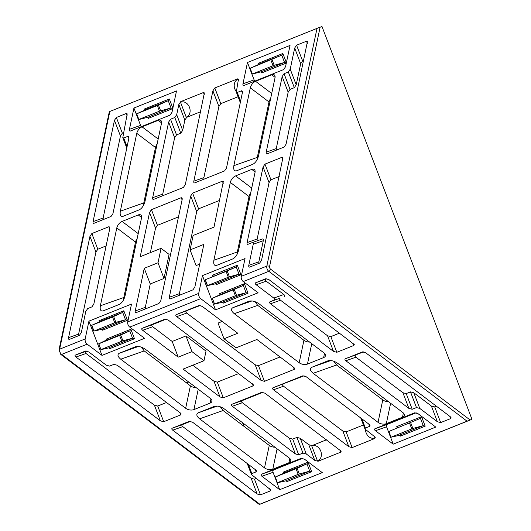 <?xml version="1.0" encoding="UTF-8"?>
<svg xmlns="http://www.w3.org/2000/svg" width="531" height="531" viewBox="0 0 531 531"><rect width="100%" height="100%" fill="white"/><g stroke="black" fill="none" stroke-linecap="round" stroke-linejoin="round"><path stroke-width="0.8" d="M374.494 436.588L374.952 437.783L374.627 437.936A7.912 6.113 -109.5 0 1 374.448 438.002A7.912 6.113 -109.5 0 1 366.131 432.818A7.912 6.113 -109.5 0 1 365.481 429.732M262.945 392.29L241.904 400.726C241.174 401.164 241.326 401.828 242.375 402.724L232.326 406.281C231.277 405.385 231.118 404.722 231.855 404.283L261.657 392.336L264.969 393.192L341.187 451.184L340.783 452.147L318.076 461.253L317.87 460.702L317.452 460.848L317.87 460.702A7.912 6.113 -109.5 0 0 320.724 451.031A7.912 6.113 -109.5 0 0 312.401 445.848A7.912 6.113 -109.5 0 0 312.221 445.914L311.816 446.093L317.452 460.848M200.705 111.709L186.739 117.311L186.189 117.112L186.607 116.966A7.912 6.113 -109.5 0 0 189.461 107.295A7.912 6.113 -109.5 0 0 181.144 102.111A7.912 6.113 -109.5 0 0 180.965 102.178L180.553 102.357L186.189 117.112M238.485 80.407L238.061 79.298L237.722 79.418A7.912 6.113 -109.5 0 0 234.868 89.082A7.912 6.113 -109.5 0 0 236.222 91.531M202.457 275.616L198.7 293.411A3.956 2.509 -111.9 0 0 200.691 298.641L215.533 309.858L202.457 275.616L245.03 258.544L241.273 276.339L266.814 266.097L317.02 28.375L109.831 111.464L59.631 349.186L85.172 338.944L88.929 321.142L131.502 304.071L127.745 321.866A3.956 2.509 68.1 0 0 129.743 327.096L144.578 338.307L102.005 355.385L87.17 344.168L61.623 354.409L259.812 504.224L471.973 419.311L321.992 26.55L320.113 27.214L269.569 266.535A1.978 1.254 68.1 0 0 270.571 269.151L470.094 419.975L471.973 419.311M170.252 298.953C169.429 299.152 169.11 298.588 169.309 297.254L190.702 195.979L192.6 193.138L222.396 181.19L223.319 181.575L214 227.115L193.138 235.479L190.091 249.909L203.858 244.386L194.857 287.012L192.959 289.846L170.205 298.966M248.043 244.28C247.214 244.479 246.902 243.908 247.101 242.581L263.071 166.953L264.969 164.119L282.001 157.289L282.923 157.674L261.551 260.263L259.652 263.097L249.723 267.08C248.893 267.279 248.581 266.715 248.78 265.387L253.241 244.267C253.44 242.939 253.128 242.368 252.298 242.567L247.997 244.293M252.391 242.541L262.394 238.996L252.298 242.567M216.701 265.354C214.225 265.951 213.289 264.252 213.88 260.263L230.321 182.412A5.934 3.159 127.1 0 1 235.598 175.894L251.774 169.409A5.934 3.159 127.1 0 1 254.336 169.482A5.934 3.159 127.1 0 1 255.013 172.509L238.572 250.36C237.437 254.568 235.538 257.409 232.883 258.869L216.568 265.407M133.938 108.025L129.438 129.332L140.576 125.396L133.938 108.025L176.511 90.947L172.011 112.26L170.112 115.101L130.334 131.051M130.38 131.031C129.551 131.23 129.239 130.666 129.438 129.332M178.496 216.88L157.435 225.323L155.537 228.164L149.55 212.48L140.211 256.705L161.066 248.342L158.019 262.772L164.006 278.45L150.246 283.972L145.308 307.356L145.454 308.896M149.55 212.48L151.448 209.645L181.244 197.691L182.166 198.083L182.186 199.39L160.8 300.665L158.902 303.506L136.148 312.626M136.195 312.613C135.372 312.812 135.053 312.241 135.252 310.914L145.308 307.356M150.246 283.972L144.253 268.288L135.252 310.914M144.253 268.288L158.019 262.772M174.633 137.741L168.646 122.057L170.544 119.223L174.799 117.517L176.697 114.683L182.684 130.361L180.786 133.195L176.531 134.907L174.633 137.741L162.725 194.127L162.871 195.673M186.739 117.311L184.841 120.145L178.854 104.468L176.697 114.683M178.854 104.468L180.752 101.627L203.459 92.52L204.375 92.912L185.312 184.596L183.414 187.43L153.565 199.404M153.612 199.384C152.789 199.583 152.47 199.019 152.669 197.685L162.725 194.127M168.646 122.057L152.669 197.685M106.12 245.906L97.83 249.225L95.932 252.066L89.945 236.381L91.843 233.547L108.875 226.717L109.798 227.102L109.811 228.416L93.841 304.037L91.943 306.878L87.688 308.584L85.79 311.418L81.329 332.539L79.431 335.373L69.455 339.375M69.495 339.355C68.672 339.555 68.36 338.99 68.559 337.656L78.608 334.099L78.754 335.645M89.945 236.381L68.559 337.656M128.807 138.485L127.971 136.294L123.71 138.007L122.787 137.615L127.214 113.88L126.292 113.488L116.355 117.477L122.342 133.155L120.444 135.989L103.12 218.029L103.266 219.575M127.971 136.294L128.887 136.686L128.907 137.994L112.937 213.621L111.039 216.456L93.967 223.305M94.014 223.285C93.184 223.485 92.872 222.92 93.071 221.586L103.12 218.029M120.444 135.989L114.457 120.311L93.071 221.586M114.457 120.311L116.355 117.477M103.041 310.934L119.356 304.396C122.011 302.935 123.909 300.095 125.05 295.886L141.492 218.042A5.934 3.159 127.1 0 0 140.815 215.009A5.934 3.159 127.1 0 0 138.246 214.936L122.07 221.427L138.199 233.613M103.18 310.881C100.704 311.478 99.762 309.779 100.359 305.79L123.809 297.486L123.577 299.869M137.144 238.611A5.934 3.159 -52.9 0 0 135.511 242.083L116.8 227.938L100.359 305.79M116.8 227.938A5.934 3.159 127.1 0 1 122.07 221.427M123.019 216.343L139.334 209.805C141.989 208.344 143.888 205.51 145.023 201.295L161.464 123.451A5.934 3.159 127.1 0 0 160.787 120.424A5.934 3.159 127.1 0 0 158.225 120.351L142.049 126.836L158.178 139.029M123.152 216.296C120.676 216.894 119.74 215.194 120.331 211.199L143.788 202.902L143.556 205.278M157.123 144.027A5.934 3.159 -52.9 0 0 155.483 147.499L136.772 133.354L120.331 211.199M136.772 133.354A5.934 3.159 127.1 0 1 142.049 126.836M236.68 170.77C234.204 171.367 233.262 169.668 233.859 165.672L250.3 87.827A5.934 3.159 127.1 0 1 255.57 81.309L271.753 74.818A5.934 3.159 127.1 0 1 274.315 74.898A5.934 3.159 127.1 0 1 274.992 77.924L258.551 155.769C257.416 159.984 255.517 162.818 252.856 164.278L236.547 170.816M267.139 153.857C266.31 154.056 265.998 153.492 266.197 152.158L282.167 76.53L284.065 73.696L288.326 71.99L290.225 69.149L294.685 48.036L296.577 45.201L306.513 41.219L307.436 41.604L286.063 144.193L284.165 147.027L267.093 153.871M194.764 182.883C193.941 183.082 193.629 182.511 193.828 181.184L212.911 90.808L214.809 87.973L237.516 78.867L238.439 79.252L236.315 92.089L237.238 92.474L241.492 90.768L242.415 91.159L242.435 92.467L226.465 168.095L224.567 170.929L194.718 182.896M243.908 85.504C243.079 85.703 242.767 85.139 242.966 83.805L254.097 79.869L247.466 62.492L290.039 45.42L285.539 66.733L283.64 69.568L243.862 85.524M247.466 62.492L242.966 83.805M470.094 419.975L260.071 504.198M466.995 421.136L268.812 271.321L243.264 281.569L258.106 292.78L215.533 309.858M199.039 305.491L202.258 306.387L237.788 333.249L224.022 338.765L236.056 347.858L256.911 339.495L293.782 367.366L294.665 368.401L294.254 369.364L264.458 381.318L261.146 380.455L176.71 316.629C175.661 315.733 175.502 315.069 176.239 314.631L198.992 305.511M302.902 375.795L306.121 376.691L369.171 424.349L370.047 425.384L369.642 426.347L365.381 428.052L364.976 429.015L374.368 436.489L375.244 437.524L374.84 438.487L352.133 447.593L348.827 446.73L273.478 389.781C272.43 388.878 272.277 388.214 273.007 387.783L302.856 375.815M328.191 360.715L327.906 360.815C330.833 360.058 334.145 360.921 337.835 363.396L402.737 412.454A5.934 3.325 11.9 0 1 404.29 415.388A5.934 3.325 11.9 0 1 402.491 417.193L386.309 423.678A5.934 3.325 11.9 0 1 378.045 422.357L313.144 373.3C309.998 370.605 309.527 368.607 311.73 367.306L328.045 360.761M261.916 476.261C260.867 475.364 260.708 474.694 261.444 474.263L273.764 469.902A1.978 1.527 -109.5 0 0 273.053 472.318L261.916 476.261L279.684 489.695L322.257 472.617L304.489 459.189L301.223 458.313M261.444 474.263L301.276 458.293M192.766 365.222L214.006 381.278L217.312 382.134L223.299 397.819L253.101 385.864L253.506 384.909L168.194 320.047L164.935 319.171M223.299 397.819L219.993 396.956L214.006 381.278M166.176 319.144L152.231 324.733C151.501 325.171 151.654 325.835 152.702 326.731L172.197 341.466L185.963 335.95L191.95 351.628L203.984 360.722L183.122 369.085L219.993 396.956M191.95 351.628L178.19 357.151L172.197 341.466M152.702 326.731L142.653 330.289L178.19 357.151M142.653 330.289C141.604 329.393 141.445 328.722 142.182 328.291L164.982 319.151M113.992 364.339L109.598 366.098L106.333 365.222L88.73 351.914L85.464 351.037M86.712 351.011L85.537 351.482C84.801 351.914 84.96 352.584 86.009 353.48L154.402 405.18L157.714 406.036L163.701 421.72L180.732 414.89L181.137 413.928L180.261 412.892L117.212 365.235L113.946 364.359M163.701 421.72L160.389 420.857L154.402 405.18M86.009 353.48L75.96 357.038L160.389 420.857M75.96 357.038C74.904 356.142 74.752 355.471 75.488 355.04L85.511 351.024M242.375 402.724L289.388 438.261L292.7 439.117L296.955 437.411L300.261 438.274L306.254 453.952L314.77 460.39L308.783 444.712L312.089 445.569L326.572 439.761M306.254 453.952L302.942 453.096L298.688 454.801L295.375 453.939L289.388 438.261M232.326 406.281L295.375 453.939M318.076 461.253L314.77 460.39M190.576 421.315L182.306 424.627C181.569 425.065 181.728 425.729 182.777 426.625L172.728 430.183C171.679 429.287 171.52 428.623 172.256 428.185L189.282 421.355L192.594 422.218L255.643 469.875L256.519 470.911L256.115 471.873L251.853 473.579L251.448 474.541L270.81 489.921L270.405 490.883L260.469 494.865L257.163 494.009L251.17 478.325L254.482 479.188L256.194 478.497M172.728 430.183L257.163 494.009M220.265 406.766L223.073 410.523L199.616 418.826L264.518 467.884L269.257 445.436A5.934 3.325 -168.1 0 0 274.958 447.208M199.616 418.826C196.47 416.131 195.999 414.134 198.202 412.833L214.517 406.295M214.663 406.242L214.385 406.341C217.312 405.584 220.617 406.447 224.308 408.923L289.209 457.981A5.934 3.325 11.9 0 1 290.762 460.915A5.934 3.325 11.9 0 1 288.964 462.72L289.846 458.538M277.089 448.821L272.788 469.205L288.964 462.72M272.788 469.205A5.934 3.325 11.9 0 1 264.518 467.884M141.405 347.155L144.213 350.918L120.756 359.215L185.658 408.273L190.403 385.831A5.934 3.325 -168.1 0 0 196.105 387.603M120.756 359.215C117.61 356.52 117.139 354.522 119.342 353.221L135.664 346.683M135.803 346.637L135.524 346.736C138.452 345.98 141.757 346.836 145.448 349.312L210.349 398.369A5.934 3.325 11.9 0 1 211.902 401.303A5.934 3.325 11.9 0 1 210.103 403.109L210.986 398.927M198.236 389.21L193.928 409.6L210.103 403.109M193.928 409.6A5.934 3.325 11.9 0 1 185.658 408.273M249.331 301.11L249.046 301.21C251.979 300.453 255.285 301.309 258.975 303.785L323.877 352.843A5.934 3.325 11.9 0 1 325.43 355.777A5.934 3.325 11.9 0 1 323.631 357.582L307.456 364.074A5.934 3.325 11.9 0 1 299.185 362.746L234.284 313.688C231.138 310.993 230.666 308.996 232.87 307.695L249.185 301.157M362.507 351.894L365.72 352.79L450.155 416.609L451.031 417.651L450.627 418.607L440.69 422.596L437.385 421.733L419.775 408.425L416.47 407.569L412.209 409.275L408.903 408.412L345.854 360.755C344.805 359.859 344.646 359.188 345.382 358.757L362.454 351.914M265.739 278.748L268.951 279.638L354.263 344.5L353.858 345.462L336.827 352.292L333.521 351.429L270.471 303.772C269.423 302.876 269.263 302.205 270 301.774L274.255 300.068C274.992 299.63 274.832 298.966 273.784 298.07L256.181 284.762C255.132 283.866 254.973 283.196 255.71 282.764L265.686 278.762M414.797 412.766L374.972 428.736L387.291 424.375A1.978 1.527 -109.5 0 0 386.575 426.791L375.444 430.734L393.212 444.162L386.575 426.791M393.212 444.162L435.785 427.09L418.016 413.662L414.751 412.786M375.444 430.734C374.395 429.838 374.236 429.167 374.972 428.736M270.644 98.501A5.934 3.159 -52.9 0 0 269.011 101.972L250.3 87.827M233.859 165.672L257.309 157.375L269.011 101.972M257.309 157.375L257.084 159.751M155.483 147.499L143.788 202.902M135.511 242.083L123.809 297.486M250.672 193.085A5.934 3.159 -52.9 0 0 249.032 196.556L230.321 182.412M213.88 260.263L237.337 251.959L249.032 196.556M237.337 251.959L237.105 254.342M254.933 301.628L257.734 305.391L234.284 313.688M299.185 362.746L303.924 340.305L257.734 305.391M303.924 340.305A5.934 3.325 -168.1 0 0 309.626 342.077M144.213 350.918L190.403 385.831M223.073 410.523L269.257 445.436M333.787 361.239L336.594 364.996L313.144 373.3M378.045 422.357L382.785 399.909L336.594 364.996M382.785 399.909A5.934 3.325 -168.1 0 0 388.486 401.682M149.642 179.438L149.058 177.918M243.895 426.267L242.534 422.696M273.764 469.902L302.643 458.319M279.684 489.695L273.053 472.318M140.576 125.396A1.978 1.527 -109.5 0 0 141.531 126.557M102.005 355.385L88.929 321.142M243.264 281.569A3.956 2.509 -111.9 0 1 241.273 276.339M317.02 28.375L320.113 27.214M85.172 338.944A3.956 2.509 68.1 0 0 87.17 344.168M115.864 322.35L114.742 322.735L112.545 316.967L113.634 316.509L115.864 322.35L125.495 319.735L122.714 312.454L99.735 321.394M112.545 316.967L91.803 325.284L94.007 331.052L114.742 322.735M94.007 331.052L102.709 329.18M113.634 316.509L122.714 312.454L123.816 310.768L127.44 320.259L125.495 319.735L102.39 329.001L102.636 330.209L102.191 329.047M93.868 331.171L91.631 325.33L99.609 321.72L99.012 320.711L123.816 310.768M119.601 335.446L120.69 334.988L122.92 340.829L121.805 341.214L119.601 335.446L98.859 343.763L100.923 349.657L109.764 347.659M100.923 349.657L98.693 343.809L106.791 339.88M122.92 340.829L132.551 338.214L129.77 330.932L106.665 340.198L106.067 339.196L130.872 329.247L129.77 330.932L120.69 334.988M101.063 349.531L121.805 341.214M182.777 426.625L251.17 478.325M300.261 438.274L308.783 444.712M157.714 406.036L166.522 402.505M185.963 335.95L206.015 351.104L203.984 360.722M217.312 382.134L238.89 373.485M123.537 132.677L122.342 133.155M95.932 252.066L78.608 334.099M184.841 120.145L182.684 130.361M161.066 248.342L169.09 254.402L164.006 278.45M155.537 228.164L150.366 252.63M157.342 105.536L136.693 113.813L138.85 119.462L159.499 111.185L157.342 105.536L168.241 100.691L169.343 99.005L172.867 108.224M138.85 119.462L136.52 113.86L145.142 109.957L144.538 108.955L169.343 99.005M138.704 119.588L147.917 117.238L171.022 107.972L172.967 108.503M158.43 105.078L160.614 110.8L171.022 107.972L168.241 100.691L145.262 109.638M160.614 110.8L159.499 111.185M296.026 468.72L297.114 468.262L299.305 473.991L298.183 474.369L296.026 468.72L275.377 477.004L277.394 482.779L286.926 480.608M277.394 482.779L275.211 477.05L283.826 473.148L283.229 472.139L308.033 462.196L306.931 463.882L283.952 472.822M299.305 473.991L309.712 471.163L311.657 471.687L286.853 481.637L286.408 480.475M277.534 482.652L298.183 474.369M297.114 468.262L306.931 463.882L309.712 471.163L286.607 480.429L286.853 481.637M188.757 382.048L186.335 382.758M133.978 249.338L134.967 248.926M229.419 276.817L207.415 285.638L205.185 279.791L227.188 270.969L229.419 276.817L239.023 274.208L240.968 274.733L216.163 284.682L215.719 283.521M207.415 285.638L216.236 283.654M227.188 270.969L236.242 266.927L205.185 279.791M228.303 277.195L226.1 271.427M205.298 279.771L207.502 285.539M234.244 289.448L243.298 285.406L220.192 294.672L212.241 298.276L234.244 289.448L236.474 295.296L246.079 292.687L248.023 293.218L223.219 303.161L222.774 302M236.474 295.296L214.557 304.017L223.292 302.132M214.471 304.117L212.241 298.276M235.359 295.674L233.162 289.906M212.354 298.249L214.557 304.017M437.385 421.733L431.398 406.049L413.788 392.748L419.775 408.425M408.903 408.412L402.916 392.734L355.903 357.197L345.854 360.755M345.382 358.757L363.702 351.88M355.431 355.199C354.695 355.631 354.854 356.301 355.903 357.197M402.916 392.734L406.222 393.59L412.209 409.275M416.47 407.569L410.483 391.885L406.222 393.59M410.483 391.885L413.788 392.748M431.398 406.049L434.703 406.912L440.69 422.596M436.416 406.228L434.703 406.912M348.827 446.73L342.84 431.053L283.534 386.223L273.478 389.781M273.007 387.783L304.104 375.789M283.063 384.225C282.326 384.656 282.479 385.327 283.534 386.223M342.84 431.053L346.146 431.909L352.133 447.593M363.436 424.979L346.146 431.909M333.521 351.429L327.527 335.751L280.521 300.214L270.471 303.772M273.784 298.07L283.833 294.513L266.23 281.204L256.181 284.762M270 301.774L280.049 298.216L274.255 300.068M280.049 298.216C279.313 298.654 279.472 299.318 280.521 300.214M327.527 335.751L330.84 336.608L336.827 352.292M339.648 333.076L330.84 336.608M255.71 282.764L266.934 278.735M265.759 279.206C265.022 279.638 265.181 280.308 266.23 281.204M283.833 294.513C284.888 295.409 285.041 296.079 284.304 296.51M224.022 338.765L218.035 323.087L222.157 321.434M261.146 380.455L255.159 364.77L186.759 313.071L176.71 316.629M255.159 364.77L258.464 365.633L264.458 381.318M280.043 356.978L258.464 365.633M176.239 314.631L200.233 305.484M186.288 311.073C185.558 311.511 185.711 312.175 186.759 313.071M266.197 152.158L276.246 148.6L288.16 92.215L282.167 76.53M290.225 69.149L296.212 84.834L300.672 63.72L294.685 48.036M296.577 45.201L302.57 60.879L303.759 60.401M302.57 60.879L300.672 63.72M296.212 84.834L294.313 87.668L288.326 71.99M284.065 73.696L290.052 89.381L294.313 87.668M290.052 89.381L288.16 92.215M276.246 148.6L276.399 150.147M248.78 265.387L258.829 261.829L263.29 240.709L253.241 244.267M247.101 242.581L257.15 239.023L269.064 182.637L263.071 166.953M264.969 164.119L270.956 179.797L279.246 176.471M270.956 179.797L269.064 182.637M257.15 239.023C256.958 240.351 257.269 240.921 258.093 240.722M262.354 239.01C263.177 238.811 263.489 239.381 263.29 240.709M258.829 261.829L258.975 263.369M193.828 181.184L203.877 177.626L218.898 106.485L212.911 90.808M214.809 87.973L220.796 103.651L238.087 96.722M220.796 103.651L218.898 106.485M203.877 177.626L204.023 179.166M169.309 297.254L179.365 293.696L196.689 211.657L190.702 195.979M199.683 264.146L196.078 265.586L190.091 249.909M192.6 193.138L198.587 208.822L219.648 200.379M198.587 208.822L196.689 211.657M179.365 293.696L179.511 295.236M416.171 412.793L387.291 424.375M254.097 79.869A1.978 1.527 -109.5 0 0 255.059 81.031M271.985 59.538L274.169 65.267L252.258 74.055L250.068 68.326L281.769 55.164L282.87 53.478L286.388 62.698M250.068 68.326L258.663 64.43L258.066 63.421L282.87 53.478M252.258 74.055L261.444 71.712L284.55 62.446L286.494 62.977M274.169 65.267L284.55 62.446L281.769 55.164L258.789 64.112M273.053 65.645L270.896 59.996M250.187 68.3L252.344 73.948M410.669 422.722L412.859 428.457L390.949 437.245L388.758 431.511L420.459 418.355L421.561 416.669L425.185 426.161L400.381 436.11L400.135 434.902L423.24 425.636L425.185 426.161M412.859 428.457L423.24 425.636L420.459 418.355L388.758 431.511M390.949 437.245L400.454 435.081M411.744 428.829L409.587 423.18M388.871 431.491L391.028 437.139M237.516 78.867L238.061 79.298M286.315 63.043L261.69 72.92L261.763 71.891M220.007 294.751L219.595 293.663L220.319 294.353M219.595 293.663L244.399 283.72L243.298 285.406L246.079 292.687L222.974 301.953L223.219 303.161M212.951 276.273L212.539 275.184L213.263 275.868M212.539 275.184L237.337 265.241L236.242 266.927L239.023 274.208L215.918 283.474L216.163 284.682M397.168 427.701L396.757 426.612L397.48 427.296M130.872 329.247L134.496 338.745L132.551 338.214L109.446 347.48L109.691 348.688L109.253 347.533M172.787 108.57L148.169 118.446L148.235 117.417M127.745 321.866L198.7 293.411M200.691 298.641L129.743 327.096M308.033 462.196L311.657 471.687M283.64 473.227L283.229 472.139M148.169 118.446L147.724 117.291M144.956 110.036L144.538 108.955M127.44 320.259L102.636 330.209M99.423 321.799L99.012 320.711M134.496 338.745L109.691 348.688M106.485 340.278L106.067 339.196M270.571 269.151A1.978 1.055 127.1 0 1 268.812 271.321A3.956 2.509 -111.9 0 1 266.814 266.097A1.978 1.108 -168.1 0 1 269.569 266.535M59.631 349.186A3.956 2.509 68.1 0 0 61.623 354.409A1.978 1.055 -52.9 0 1 60.773 354.389L59.027 349.783A1.978 1.108 11.9 0 1 59.631 349.186M161.557 122.867L158.225 120.351M141.585 217.458L138.246 214.936M198.202 412.833L217.312 406.069M119.342 353.221L138.452 346.458M204.296 94.71L203.459 92.52M180.752 101.627L180.965 102.178M340.783 452.147L339.9 449.837M312.089 445.569L312.221 445.914M180.732 414.89L179.85 412.58M253.101 385.864L252.218 383.561M172.256 428.185L182.306 424.627M231.855 404.283L241.904 400.726M91.843 233.547L97.83 249.225M109.711 228.907L108.875 226.717M182.08 199.882L181.244 197.691M151.448 209.645L157.435 225.323M127.128 115.678L126.292 113.488M142.182 328.291L152.231 324.733M75.488 355.04L85.537 351.482M270.405 490.883L269.522 488.573M254.482 479.188L260.469 494.865M256.115 471.873L255.232 469.563M248.329 464.346L251.853 473.579M302.942 453.096L296.955 437.411M292.7 439.117L298.688 454.801M180.786 133.195L174.799 117.517M170.544 119.223L176.531 134.907M123.71 138.007L127.055 146.762M237.337 265.241L240.968 274.733M244.399 283.72L248.023 293.218M323.631 357.582L324.514 353.4M311.757 343.683L307.456 364.074M390.617 403.294L386.309 423.678M402.491 417.193L403.374 413.012M255.57 81.309L271.699 93.502M275.085 77.34L271.753 74.818M255.106 171.931L251.774 169.409M235.598 175.894L251.727 188.087M311.73 367.306L330.84 360.542M232.87 307.695L251.979 300.931M374.84 438.487L374.627 437.936M353.858 345.462L352.976 343.152M294.254 369.364L293.377 367.054M282.837 159.479L282.001 157.289M223.232 183.381L222.396 181.19M307.349 43.409L306.513 41.219M450.627 418.607L449.744 416.304M361.857 418.82L365.381 428.052M369.642 426.347L368.76 424.037M242.328 92.958L241.492 90.768M237.238 92.474L240.583 101.235M400.381 436.11L399.936 434.949M396.757 426.612L421.561 416.669M261.69 72.92L261.252 71.758M258.484 64.51L258.066 63.421M247.24 463.53L251.448 474.541M360.768 417.997L364.976 429.015M236.315 92.089L240.311 102.543M122.787 137.615L126.783 148.069M259.294 504.45L60.773 354.389M59.027 349.783L109.313 111.689"/></g></svg>
